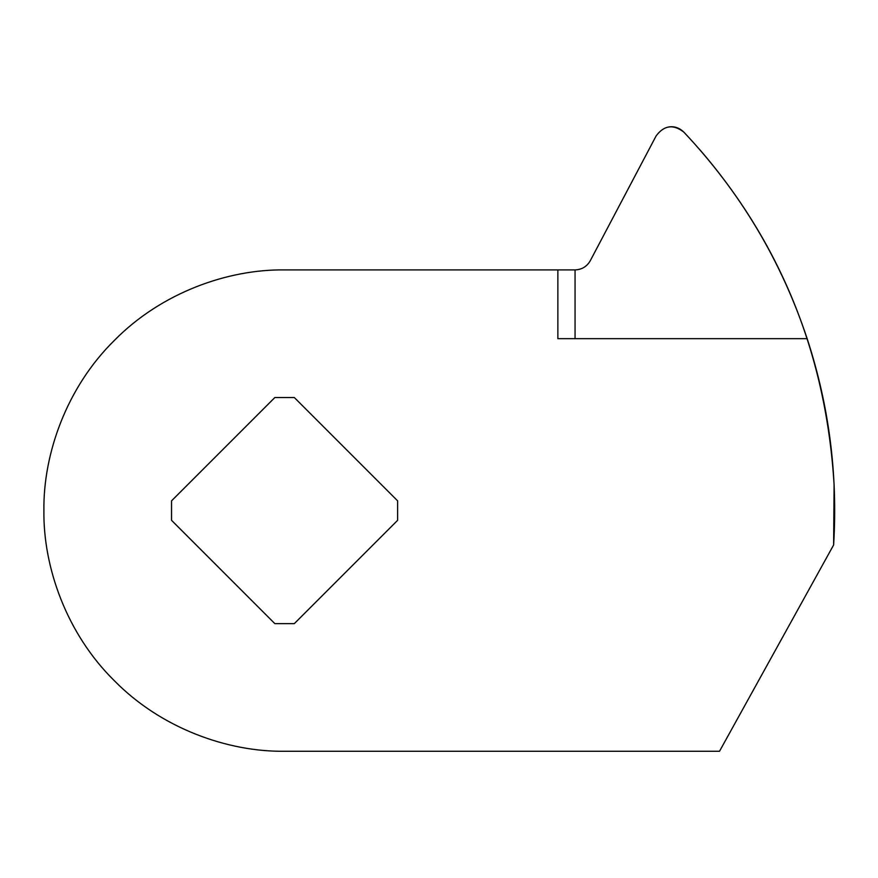 <?xml version="1.0" encoding="UTF-8"?>
<svg xmlns="http://www.w3.org/2000/svg" width="878" height="878" viewBox="0 0 878 878"><rect width="100%" height="100%" fill="white"/><g stroke="black" fill="none" stroke-linecap="round" stroke-linejoin="round"><path stroke-width="1.32" d="M684.807 133.149L683.808 132.095C680.154 128.495 675.994 126.706 671.341 126.739L668.992 126.893M833.628 544.964L719.521 751.261L284.582 751.261C228.137 752.04 161.442 728.641 114.392 680.768C66.519 633.729 43.132 567.023 43.9 510.59C43.132 454.145 66.519 387.439 114.392 340.401C161.442 292.528 228.137 269.129 284.582 269.908L575.057 269.908L575.057 338.667L807.156 338.667C829.084 405.757 837.908 474.526 833.628 544.964L834.1 484.799C826.363 357.774 782.66 247.311 702.993 153.409L699.118 148.931M692.533 141.512L691.908 140.831M589.928 261.359L590.268 260.733C586.877 266.583 581.818 269.634 575.057 269.908L575.77 269.886M294.317 397.536L274.847 397.536L171.539 500.855L171.539 520.314L274.847 623.632L294.317 623.632L397.624 520.314L397.624 500.855L294.317 397.536M575.057 338.667L557.87 338.667L557.87 269.908M807.156 338.667C781.255 260.733 740.143 191.876 683.808 132.095C673.294 123.996 664.075 125.269 656.129 135.903L590.268 260.733"/></g></svg>

